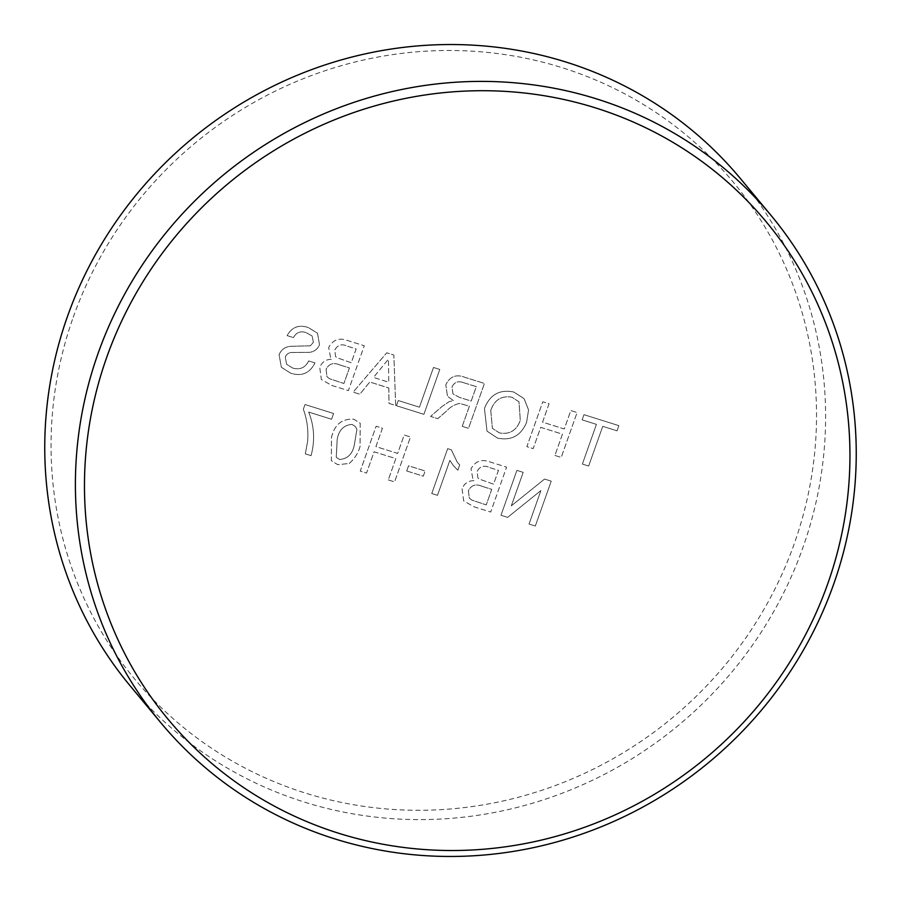 <?xml version="1.0" encoding="UTF-8"?>
<svg xmlns="http://www.w3.org/2000/svg" width="901" height="901" viewBox="0 0 901 901"><rect width="100%" height="100%" fill="white"/><g stroke="black" fill="none" stroke-linecap="round" stroke-linejoin="round"><path stroke-width="0.68" stroke-dasharray="4.5 3.38" d="M73.24 317.253A388.973 373.521 -39.7 0 1 562.213 67.71A388.973 373.521 -39.7 0 1 794.333 543.528A388.973 373.521 -39.7 0 1 305.36 793.06A388.973 373.521 -39.7 0 1 73.24 317.253M130.026 685.672A396.778 381.022 140.3 0 0 499.571 811.452A396.778 381.022 140.3 0 0 802.96 547.47A396.778 381.022 140.3 0 0 740.329 178.454M349.228 463.474C354.51 458.879 358.125 453.203 360.073 446.445L360.209 423.245L353.834 419.213C341.975 418.481 334.519 424.574 331.467 437.469L331.365 460.681L337.729 464.679L349.228 463.486C354.51 458.879 358.125 453.203 360.085 446.457L360.209 423.245L353.834 419.213C341.975 418.481 334.519 424.574 331.478 437.481L331.365 460.681L337.729 464.679L349.228 463.486M406.7 470.975L423.29 476.178L425.126 470.998L408.536 465.794L406.7 470.975L423.29 476.178L425.126 470.998L408.536 465.794L406.7 470.975M462.067 488.77L463.666 500.9L473.949 506.779L490.696 512.038L506.587 467.146L489.885 461.898C481.494 458.834 475.21 461.177 470.998 468.903L472.946 479.242L474.275 480.661C468.385 480.616 464.308 483.308 462.067 488.759L463.666 500.9L473.937 506.779L490.696 512.038L506.587 467.146L489.885 461.909C481.506 458.834 475.21 461.177 471.009 468.914L472.946 479.242L474.275 480.661C468.385 480.616 464.319 483.319 462.067 488.77L462.067 488.759M292.69 368.058L286.619 364.286L285.268 357.021C286.574 354.059 288.872 352.539 292.172 352.46L309.482 352.359C314.303 351.717 317.648 349.171 319.506 344.723L317.501 333.224L308.367 327.57C298.952 324.394 291.879 327.074 287.126 335.611L293.422 337.593C296.316 332.334 300.596 330.69 306.272 332.672L312.174 336.062L313.357 342.335L310.349 345.804L290.663 346.322C285.076 346.817 281.213 349.622 279.085 354.746L281.371 367.293L290.572 373.149C301.644 376.731 309.775 373.318 314.967 362.9L308.683 360.918C305.27 367.732 299.943 370.108 292.679 368.047L286.619 364.286L285.268 357.021C286.563 354.059 288.872 352.539 292.172 352.449L309.471 352.359C314.303 351.705 317.648 349.171 319.495 344.723L317.501 333.224L308.356 327.57C298.952 324.383 291.879 327.074 287.126 335.611L293.422 337.593C296.316 332.334 300.596 330.69 306.272 332.672L312.174 336.062L313.357 342.335L310.349 345.793L290.663 346.311C285.076 346.817 281.213 349.622 279.085 354.735L281.371 367.293L290.572 373.149C301.644 376.731 309.775 373.318 314.978 362.9L308.683 360.918C305.27 367.732 299.943 370.108 292.69 368.058L292.679 368.047M388.815 387.982L388.995 403.389L395.674 405.484L393.85 355.039L386.754 352.809L353.136 392.138L359.814 394.233L369.782 382.013L388.804 387.982L388.995 403.389L395.674 405.484L393.85 355.039L386.754 352.809L353.136 392.138L359.814 394.233L369.782 382.013L388.804 387.982M462.224 426.364L468.52 428.347L484.423 383.454L465.051 377.373C456.289 373.915 449.869 376.393 445.804 384.783L447.47 396.226L453.361 400.562L449.115 401.688L442.245 406.328L430.543 416.42L437.751 418.683L446.671 410.957C450.342 406.903 454.701 404.403 459.735 403.434L469.365 406.227L462.224 426.364L468.52 428.347L484.423 383.454L465.051 377.373C456.289 373.926 449.881 376.393 445.804 384.783L447.47 396.226L453.372 400.573L449.115 401.688L442.245 406.328L430.543 416.42L437.751 418.683L446.671 410.957C450.342 406.903 454.701 404.403 459.747 403.434L469.365 406.227L462.224 426.364M554.915 455.455L561.21 457.426L577.102 412.534L570.806 410.563L564.285 428.977L542.548 422.152L549.069 403.738L542.774 401.767L526.882 446.648L533.167 448.63L540.713 427.333L562.449 434.158L554.915 455.455L561.21 457.426L577.102 412.534L570.806 410.563L564.285 428.977L542.548 422.152L549.069 403.738L542.774 401.767L526.882 446.659L533.178 448.63L540.713 427.333L562.461 434.158L554.915 455.455M582.373 464.071L588.668 466.042L602.735 426.331L617.039 430.824L618.863 425.644L583.972 414.685L582.136 419.866L596.439 424.36L582.373 464.071L588.668 466.042L602.735 426.331L617.039 430.824L618.874 425.644L583.972 414.685L582.136 419.866L596.439 424.36L582.373 464.071M497.498 438.077C511.306 440.961 521.003 435.701 526.612 422.287L528.56 409.932L524.044 398.602L513.773 392.025C499.65 389.131 489.874 394.627 484.456 408.48L487.013 431.151L497.498 438.077C511.306 440.961 521.003 435.701 526.612 422.287L528.56 409.932L524.044 398.602L513.773 392.025C499.65 389.142 489.874 394.627 484.456 408.48L487.013 431.162L497.498 438.077M396.429 405.72L423.898 414.336L439.789 369.444L433.494 367.473L419.438 407.184L398.265 400.54L396.429 405.72L423.898 414.336L439.789 369.444L433.494 367.473L419.438 407.184L398.265 400.54L396.44 405.72M331.624 385.38L348.372 390.64L364.274 345.747L347.561 340.51C339.181 337.447 332.886 339.778 328.685 347.516L330.622 357.855L331.962 359.274C326.061 359.217 321.995 361.92 319.742 367.371L321.353 379.501L331.624 385.38L348.372 390.64L364.274 345.747L347.561 340.51C339.181 337.447 332.886 339.778 328.685 347.516L330.622 357.855L331.962 359.274C326.061 359.217 321.995 361.92 319.742 367.371L321.353 379.501L331.624 385.38M529.022 524.067L535.318 526.038L551.221 481.145L544.564 479.062L511.317 505.844L523.177 472.349L516.892 470.378L500.99 515.271L507.646 517.354L540.893 490.572L529.022 524.067L535.318 526.038L551.221 481.145L544.564 479.062L511.317 505.855L523.188 472.349L516.892 470.378L500.99 515.271L507.646 517.354L540.893 490.572L529.033 524.067M459.713 464.905L457.291 462.292L451.345 449.813L447.662 448.653L431.759 493.545L437.481 495.336L449.869 460.355L453.44 465.704L457.832 470.209L459.701 464.905L457.291 462.292L451.345 449.813L447.662 448.653L431.759 493.545L437.492 495.336L449.869 460.355L453.44 465.704L457.832 470.209L459.701 464.905M388.286 479.895L394.582 481.877L410.473 436.985L404.177 435.014L397.656 453.428L375.92 446.603L382.441 428.189L376.145 426.218L360.254 471.099L366.538 473.081L374.084 451.784L395.821 458.609L388.286 479.895L394.582 481.877L410.473 436.985L404.177 435.014L397.656 453.428L375.92 446.603L382.441 428.189L376.145 426.218L360.254 471.11L366.538 473.081L374.084 451.784L395.821 458.609L388.286 479.906M308.683 412.072L331.568 419.258L333.607 413.503L305 404.526L303.344 409.189C307.038 419.404 308.48 430.025 307.669 441.051L305.326 453.867L311.048 455.658C315.091 440.702 314.303 426.173 308.683 412.072L331.568 419.258L333.607 413.503L305 404.526L303.344 409.189C307.038 419.404 308.48 430.025 307.669 441.051L305.326 453.867L311.048 455.658C315.091 440.702 314.303 426.173 308.683 412.084M490.763 410.417C494.39 399.886 501.44 395.483 511.903 397.195L518.987 401.823L520.294 420.384C516.577 430.565 509.606 434.744 499.357 432.908L492.385 428.369L490.763 410.417C494.39 399.886 501.429 395.471 511.903 397.195L518.987 401.823L520.282 420.384C516.577 430.565 509.606 434.744 499.357 432.897L492.385 428.358L490.763 410.417M462.99 382.486L476.291 386.664L471.2 401.046L459.24 397.296L452.955 393.861L452.054 386.901C454.352 382.204 458.001 380.74 462.99 382.486L476.291 386.653L471.2 401.046L459.24 397.296L452.955 393.861L452.054 386.889C454.352 382.204 458.001 380.74 462.99 382.486L462.99 382.486M388.579 368.351L388.748 382.215L373.521 377.429L388.466 359.105L388.748 382.204L373.51 377.429L388.466 359.105L388.579 368.351M339.587 364.86L349.419 367.946L343.912 383.488L329.62 378.758L326.962 376.697L326.072 369.252C329.056 363.7 333.561 362.236 339.587 364.86L349.419 367.946L343.912 383.488L329.62 378.758L326.962 376.697L326.072 369.252C329.045 363.7 333.55 362.236 339.587 364.86L339.587 364.86M347.64 346.288L356.143 348.957L351.255 362.765L336.884 357.674L335.555 356.481L334.778 350.05C337.638 344.779 341.93 343.518 347.64 346.288L356.143 348.957L351.255 362.765L336.873 357.663L335.555 356.481L334.778 350.05C337.638 344.768 341.93 343.518 347.64 346.288L347.64 346.288M481.911 486.258L491.743 489.344L486.236 504.887L471.944 500.156L469.286 498.095L468.396 490.651C471.369 485.087 475.874 483.623 481.911 486.258L491.732 489.344L486.236 504.875L471.933 500.156L469.286 498.095L468.385 490.651C471.369 485.087 475.874 483.623 481.9 486.258L481.9 486.258M489.964 467.687L498.467 470.356L493.568 484.164L479.197 479.062L477.879 477.868L477.102 471.437C479.963 466.166 484.254 464.916 489.964 467.687L498.467 470.345L493.568 484.164L479.197 479.062L477.879 477.868L477.102 471.437C479.963 466.166 484.242 464.916 489.964 467.687L489.964 467.687M352.066 424.416L355.422 426.59L356.909 429.349L354.363 444.644C352.663 453.89 347.73 458.834 339.564 459.499L336.242 457.291L337.199 439.249C338.922 429.968 343.878 425.024 352.066 424.416L355.422 426.578L356.909 429.349L354.363 444.632C352.663 453.879 347.73 458.834 339.564 459.499L336.242 457.291L337.199 439.249C338.922 429.968 343.878 425.024 352.054 424.416L352.054 424.416"/><path stroke-width="1.35" d="M770.974 215.328L740.329 178.454A396.778 381.022 140.3 0 0 370.784 52.686A396.778 381.022 140.3 0 0 67.395 316.656A396.778 381.022 140.3 0 0 130.026 685.672L160.671 722.546A396.778 381.022 -39.7 0 1 98.04 353.53A396.778 381.022 -39.7 0 1 401.429 89.548A396.778 381.022 -39.7 0 1 770.974 215.328A396.778 381.022 -39.7 0 1 833.605 584.344A396.778 381.022 -39.7 0 1 530.216 848.314A396.778 381.022 -39.7 0 1 160.671 722.546M827.76 583.747A388.973 373.521 140.3 0 0 595.64 107.94A388.973 373.521 140.3 0 0 106.667 357.472A388.973 373.521 140.3 0 0 338.787 833.29A388.973 373.521 140.3 0 0 827.76 583.747"/></g></svg>
